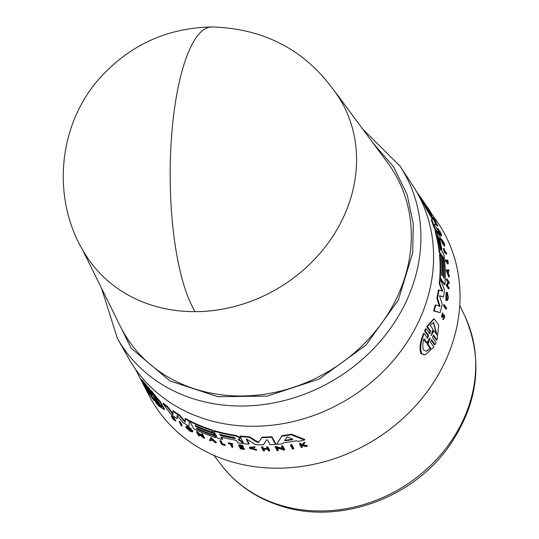 <?xml version="1.0" encoding="UTF-8"?>
<svg xmlns="http://www.w3.org/2000/svg" width="539" height="539" viewBox="0 0 539 539"><rect width="100%" height="100%" fill="white"/><g stroke="black" fill="none" stroke-linecap="round" stroke-linejoin="round"><path stroke-width="0.81" d="M211.733 26.95C267.593 28.567 310.531 52.943 340.554 100.092A149.108 129.65 148.6 0 1 330.798 239.309A149.108 129.65 148.6 0 1 195.172 311.67A149.108 129.65 148.6 0 1 151.904 305.229A149.108 129.65 148.6 0 1 85.957 255.351C50.848 201.316 57.067 124.987 100.476 77.36C130.384 44.703 167.467 27.9 211.733 26.95A149.114 42.076 89.8 0 0 173.895 113.177A149.114 42.076 -90.2 0 0 195.172 311.67M109.215 303.807L131.166 348.268L169.974 380.965L217.877 396.704L267.236 396.104L319.27 379.018L365.934 345.162L398.294 300.149L412.679 252.973L413.292 223.968L407.113 194.505L393.537 166.746L372.975 142.95M82.056 248.762L120.184 326.028A157.152 136.643 -31.4 0 0 195.603 389.198A157.152 136.643 -31.4 0 0 373.655 333.446A157.152 136.643 -31.4 0 0 387.716 162.879L336.457 93.564M128.565 358.219A166.362 144.654 -31.4 0 0 205.244 419.099A166.362 144.654 -31.4 0 0 391.213 362.983A166.362 144.654 -31.4 0 0 412.503 185.072L399.918 165.985A165.554 143.947 -31.4 0 1 419.766 255.371A165.554 143.947 -31.4 0 1 193.669 398.88A165.554 143.947 -31.4 0 1 117.361 338.297L128.565 358.219M167.71 406.675L167.461 407.208A166.692 144.937 148.6 0 1 163.034 403.57L163.29 403.031A166.113 144.432 -31.4 0 0 167.71 406.675L173.107 413.871M167.461 407.208L172.851 414.403L173.053 410.678A166.113 144.432 -31.4 0 0 179.858 415.205L185.241 421.808M179.858 415.205L179.615 415.724L184.998 422.327L185.281 418.405A166.113 144.432 -31.4 0 0 189.357 420.602L189 426.16A167.252 145.422 148.6 0 1 182.923 422.569L177.951 416.297L177.095 415.731L177.169 418.756A167.252 145.422 148.6 0 1 170.445 413.73L163.034 403.57M177.338 415.212L177.169 418.756M186.218 426.901C186.171 425.581 187.922 426.329 191.46 429.152L191.217 429.671L190.617 429.59C188.165 427.622 186.945 427.104 186.972 428.027L186.885 427.609M187.215 427.508L189.971 429.792A167.589 145.719 -31.4 0 0 192.585 431.247L192.706 431.867L190.88 431.598A167.737 145.847 148.6 0 1 189.634 430.877L185.975 427.42L186.09 426.295M189.971 429.792L190.213 429.28A167.002 145.213 -31.4 0 0 190.368 429.361M190.806 429.61A167.002 145.213 -31.4 0 0 192.827 430.735L192.706 431.867M198.729 434.043L199.531 435.525L199.289 436.038A167.737 145.847 -31.4 0 1 198.527 435.667L196.519 431.934L202.886 436.886L201.478 434.259A167.447 145.591 -31.4 0 0 202.246 434.602L204.254 438.328A167.737 145.847 148.6 0 1 203.479 437.991L197.84 433.336L199.289 436.038M196.519 431.934L196.762 431.422L202.26 435.714M201.478 434.259L201.714 433.754A166.861 145.085 -31.4 0 0 202.489 434.09L204.49 437.823L204.254 438.328M209.368 440.457L210.971 437.506L216.382 442.431L216.139 442.937A167.737 145.847 148.6 0 1 215.142 442.593L213.289 440.915A167.636 145.759 148.6 0 1 210.816 440.006L210.351 440.841A167.737 145.847 148.6 0 1 209.368 440.457L210.971 437.506M172.844 417.368L172.655 417.765L175.593 421.154L172.305 418.5L172.554 417.961L173.107 418.331M171.618 415.926L174.387 417.927L174.137 418.466L172.002 416.876M174.144 418.446L175.842 420.622L175.593 421.154M179.218 421.781L179.46 421.255A166.861 145.085 -31.4 0 0 180.167 421.741L182.169 425.48L181.919 426.005A167.737 145.847 -31.4 0 1 181.219 425.52L179.218 421.781A167.447 145.591 -31.4 0 0 179.918 422.266L181.919 426.005M154.275 400.012L154.013 400.571C148.67 393.349 144.654 387.11 141.966 381.855L141.178 380.022L141.467 379.402L146.386 384.994L147.592 387.285M150.469 392.85L147.578 387.319L147.848 386.732L149.236 388.37L152.079 393.753L151.809 394.332L153.406 396.138L150.637 390.91L160.299 402.518L164.307 409.68L158.554 405.867L155.784 400.639L154.188 398.84L157.031 404.223L151.25 395.336L154.013 400.571M150.637 390.91L150.907 390.337L160.561 401.966L164.563 409.128L164.307 409.68M155.441 400.113L157.3 403.644L157.031 404.223M142.855 383.505L148.932 395.269A168.498 146.514 -31.4 0 0 228.745 460.906A168.498 146.514 -31.4 0 0 418.783 402.141A168.498 146.514 -31.4 0 0 436.112 220.141L431.982 214.333M189.822 421.471L190.058 420.959A166.113 144.432 -31.4 0 0 212.103 429.96L213.121 431.854L212.885 432.359A166.841 145.065 148.6 0 1 195.037 425.412L195.603 426.47A166.922 145.139 -31.4 0 0 213.451 433.41L214.354 435.094A167.05 145.254 148.6 0 1 196.506 428.155L196.957 428.997L197.2 428.485A166.531 144.802 -31.4 0 0 215.048 435.431L215.957 437.122L215.721 437.628A167.252 145.422 148.6 0 1 193.669 428.64L189.822 421.471A166.692 144.937 -31.4 0 0 211.867 430.466L212.885 432.359M195.718 425.729L195.839 425.958A166.335 144.627 -31.4 0 0 213.687 432.905L214.596 434.589L214.354 435.094M433.417 335.197L432.588 337.697L436.078 342.582L435.114 344.704L434.468 344.832L430.978 339.947M435.114 344.704L431.624 339.819L430.486 342.231L433.882 346.975L425.231 354.898L421.053 353.779C419.126 348.962 419.942 342.211 423.506 333.526L424.159 333.392L427.555 338.142L428.7 335.73L425.21 330.845L426.181 328.716L429.671 333.607L430.722 331.195L427.339 326.445L434.178 318.893L438.719 325.071L437.028 340.035L433.639 335.292L433.127 335.393M426.901 338.27L428.054 335.858L424.557 330.973L425.534 328.844L426.181 328.716M429.024 333.735L430.082 331.323L426.699 326.573L433.565 319.014L434.178 318.893M437.028 340.035L436.388 340.163L433.006 335.42M445.854 309.116L443.449 305.694A166.861 145.085 -31.4 0 0 443.617 304.825L444.203 304.71L446.615 308.133A167.737 145.847 -31.4 0 1 446.44 308.995L445.854 309.116M442.849 319.587L443.584 319.472L442.849 319.587L442.984 318.664L443.671 318.542L443.927 315.483L442.822 316.932L442.095 317.073L442.694 313.947M442.223 317.053L441.495 317.195L442.297 313.078L442.687 313.004M442.89 312.964L442.297 313.078M442.162 316.265L442.957 315.059L443.995 314.554M449.304 276.864L448.738 276.979L446.211 270.019L448.953 269.81A167.737 145.847 148.6 0 1 449.027 270.834L448.286 270.868A167.636 145.759 148.6 0 1 448.414 273.448L449.277 275.827A167.737 145.847 148.6 0 1 449.304 276.864L446.777 269.904M449.027 270.834L447.72 270.982M448.522 288.769L446.124 285.347L448.037 282.281L446.346 279.876A166.861 145.085 -31.4 0 0 446.359 279.034L446.925 278.919L449.331 282.348A167.737 145.847 148.6 0 1 449.31 283.184L449 282.739L447.404 285.326L449.142 287.806A167.737 145.847 -31.4 0 1 449.095 288.655L448.522 288.769M449.31 283.184L448.435 282.854M447.114 300.661L445.901 300.418L446.036 292.434L446.609 292.32L446.656 299.111C447.862 299.226 448.165 297.589 447.565 294.186A167.622 145.746 148.6 0 1 447.363 295.924L447.121 295.588A167.589 145.719 -31.4 0 0 447.458 292.556L448.307 297.393A167.737 145.847 148.6 0 1 448.125 298.849L447.114 300.661L446.481 300.304L446.609 292.32M447.363 295.924L446.548 295.702A167.002 145.213 -31.4 0 0 446.885 292.67L447.458 292.556M439.939 295.743L439.784 296.794L442.209 304.084A167.252 145.422 148.6 0 1 440.174 312.647L433.565 310.915A166.113 144.432 -31.4 0 0 435.229 305.081L435.822 304.966A166.692 144.937 148.6 0 1 434.171 310.794L433.565 310.915M439.42 306.442L436.853 298.276A166.113 144.432 -31.4 0 0 438.396 289.948L442.634 291.148L439.824 283.447A166.692 144.937 -31.4 0 0 440.262 278.771L444.459 289.888A167.252 145.422 148.6 0 1 443.503 297.05L439.905 295.763M442.061 291.262L439.251 283.561A166.113 144.432 -31.4 0 0 439.689 278.885L440.262 278.771M443.503 297.05L439.393 295.864M443.105 259.576L443.563 259.488A167.117 145.308 -31.4 0 1 444.109 278.326L443.563 277.551A166.531 144.802 -31.4 0 0 443.604 276.386M443.563 259.488L444.655 261.038A167.252 145.422 148.6 0 1 444.938 284.558L444.372 284.673L440.309 278.885M440.235 278.778L439.75 278.097A166.113 144.432 -31.4 0 0 439.48 254.576L440.046 254.462L441.259 256.2A166.841 145.065 148.6 0 1 441.805 275.038L442.479 276.002A166.922 145.139 -31.4 0 0 441.94 257.164L443.024 258.713A167.05 145.254 148.6 0 1 443.563 277.551M441.946 275.24A166.335 144.627 -31.4 0 0 441.374 257.278L441.94 257.164M447.707 263.928L445.423 260.674A166.861 145.085 -31.4 0 0 445.322 259.838L445.888 259.724L447.943 262.655A167.69 145.806 148.6 0 0 447.606 260.148L447.828 260.472A167.717 145.833 -31.4 0 1 448.273 263.814L447.707 263.928M447.235 261.644A167.11 145.301 -31.4 0 0 447.04 260.263L447.606 260.148M444.965 252.71L444.203 252.548A166.861 145.085 -31.4 0 0 443.402 248.499L444.163 248.661A167.467 145.611 148.6 0 1 444.486 250.224L446.575 253.202A167.717 145.833 148.6 0 1 446.737 254.01L444.648 251.033A167.467 145.611 148.6 0 1 444.965 252.71L444.769 252.434A167.447 145.591 -31.4 0 0 443.968 248.385M446.737 254.01L446.171 254.125L444.884 252.292M440.383 233.899L439.379 231.453L439.959 231.339C441.192 234.135 441.475 235.233 440.814 234.62L438.18 228.657L441.05 235.307C441.886 236.069 441.529 234.694 439.979 231.177M441.05 235.307L441.454 235.691L440.478 235.422L437.601 228.772L438.18 228.657M444.325 246.02L442.041 242.759A166.861 145.085 -31.4 0 0 441.077 239.282L441.839 239.444A167.467 145.611 148.6 0 1 442.607 242.193L443.287 243.163A167.548 145.685 -31.4 0 0 442.519 240.414L442.802 240.812A167.582 145.712 148.6 0 1 443.57 243.561L444.5 244.888A167.696 145.813 -31.4 0 0 443.732 242.139L443.934 242.422A167.717 145.833 148.6 0 1 444.891 245.905L444.325 246.02M435.889 221.664L434.751 220.053A167.582 145.712 148.6 0 1 436.388 223.517L437.527 225.127A167.717 145.833 148.6 0 1 437.87 225.895L437.284 226.016L434.993 222.762L435.579 222.641A167.447 145.591 -31.4 0 0 435.229 221.873L436.253 223.321A167.568 145.698 -31.4 0 0 434.616 219.858L433.592 218.41A167.447 145.591 -31.4 0 0 433.208 217.641L435.505 220.896A167.717 145.833 -31.4 0 1 435.889 221.664L435.559 221.731M434.96 221.927A166.982 145.193 -31.4 0 0 434.023 219.979L432.999 218.531M429.26 209.947L431.8 214.023A167.717 145.833 148.6 0 1 432.238 214.778L431.631 214.899L429.718 212.198M422.61 201.424L419.072 196.25M439.494 238.555L439.568 238.063L439.494 238.555A167.056 145.254 148.6 0 1 442.236 252.171L443.853 254.475A167.252 145.422 148.6 0 1 444.453 259.104L443.887 259.219L439.278 252.636A166.113 144.432 -31.4 0 0 435.195 231.689L435.323 230.335M437.998 234.526L438.544 234L439.615 235.523A167.252 145.422 148.6 0 1 440.862 239.909L440.289 240.023L439.622 239.067M438.092 233.603L436.954 231.972M435.519 229.931L434.043 227.835A166.113 144.432 -31.4 0 0 431.213 219.811L432.305 219.38L431.84 218.329L426.517 209.233A166.113 144.432 -31.4 0 0 422.293 201.485L422.906 201.364L427.555 207.933A167.252 145.422 148.6 0 1 429.927 212.157L426.814 207.798M426.8 207.744L432.669 217.567A167.252 145.422 148.6 0 1 435.667 224.365L433.754 224.709M290.494 445.335L290.764 444.769A166.847 145.072 -31.4 0 0 291.761 444.614L293.755 448.374L293.486 448.947A167.717 145.833 148.6 0 1 292.488 449.095L290.494 445.335A167.434 145.584 -31.4 0 0 291.498 445.187L293.486 448.947M225.235 444.668L224.992 445.18A167.69 145.806 148.6 0 1 222.459 444.473L222.695 443.968A167.11 145.301 -31.4 0 0 225.235 444.668L224.992 445.18M225.187 445.531A167.717 145.833 -31.4 0 1 221.805 444.574L219.899 441.03L220.134 440.525A166.861 145.085 -31.4 0 0 220.977 440.767L222.695 443.968M228.192 443.22L228.435 442.714A166.861 145.085 -31.4 0 0 232.686 443.644L232.612 444.453A167.467 145.611 148.6 0 1 230.962 444.102L232.707 447.35A167.717 145.833 148.6 0 1 231.858 447.161L230.113 443.914A167.467 145.611 148.6 0 1 228.354 443.516L228.192 443.22A167.447 145.591 -31.4 0 0 232.45 444.149L232.612 444.453M231.541 444.224L232.942 446.844L232.707 447.35M250.541 447.909L256.106 449.418L256.753 449.735L256.51 450.254L249.517 448.347L249.463 447.646L254.893 447.41L255.142 446.892L249.705 447.127L249.463 447.646M301.739 445.558L302.406 446.824L302.13 447.41A167.717 145.833 148.6 0 1 301.355 447.565L299.468 443.981A167.447 145.591 -31.4 0 0 300.243 443.826L300.971 445.207A167.548 145.685 -31.4 0 0 301.806 445.039L303.794 443.065A167.447 145.591 -31.4 0 0 304.791 442.842L302.372 445.241L307.136 446.326A167.717 145.833 148.6 0 1 306.112 446.555L302.015 445.598L301.463 446.144L302.13 447.41M299.468 443.981L299.738 443.402A166.861 145.085 -31.4 0 0 300.519 443.24L301.247 444.628A166.969 145.173 -31.4 0 0 302.083 444.453L304.07 442.472A166.861 145.085 -31.4 0 0 305.067 442.243L304.791 442.842M302.648 444.655L307.412 445.726L307.136 446.326M240.933 447.289L241.391 448.138A167.11 145.301 -31.4 0 0 244.41 448.583L244.342 449.411A167.717 145.833 148.6 0 1 240.522 448.832L238.615 445.281A167.447 145.591 -31.4 0 0 242.435 445.861L242.597 446.157A167.467 145.611 -31.4 0 1 239.572 445.713L240.138 446.77A167.548 145.685 148.6 0 0 243.163 447.215L243.399 447.653A167.582 145.712 -31.4 0 1 240.374 447.202L241.149 448.643A167.696 145.813 148.6 0 0 244.174 449.095L244.41 448.583M238.615 445.281L238.858 444.769A166.861 145.085 -31.4 0 0 242.678 445.349L242.597 446.157M240.131 445.8L240.381 446.258A166.962 145.173 -31.4 0 0 243.406 446.703L243.399 447.653M263.632 448.657L264.575 450.415L264.326 450.941A167.717 145.833 148.6 0 1 263.396 450.927L261.496 447.37L261.745 446.844A166.861 145.085 -31.4 0 0 262.675 446.858L263.517 448.441A166.982 145.193 -31.4 0 0 267.209 448.455M263.517 448.441L263.275 448.974A167.568 145.698 -31.4 0 0 267.485 448.987L266.643 447.404L266.893 446.871A166.861 145.085 -31.4 0 0 267.836 446.858L269.736 450.415L269.487 450.948A167.717 145.833 148.6 0 1 268.543 450.961L267.6 449.196A167.582 145.712 148.6 0 1 263.382 449.182L264.326 450.941M277.329 448.084L278.387 450.065L278.131 450.611A167.717 145.833 148.6 0 1 277.167 450.671L275.166 446.919L282.847 449.075L281.446 446.433A167.434 145.584 -31.4 0 0 282.423 446.339L284.417 450.092A167.717 145.833 148.6 0 1 283.44 450.186L283.184 449.701L276.682 447.896L278.131 450.611M275.166 446.919L275.422 446.38L283.11 448.522M281.446 446.433L281.708 445.881A166.847 145.072 -31.4 0 0 282.685 445.787L284.68 449.539L284.417 450.092M276.83 443.819L282.045 435.674A166.113 144.432 -31.4 0 0 291.383 434.205L304.757 439.42L304.474 440.019A167.252 145.422 148.6 0 1 298 441.434L296.423 440.787A167.184 145.362 148.6 0 1 283.271 442.815L282.652 443.799A167.252 145.422 -31.4 0 1 276.574 444.365L276.83 443.819M238.386 439.218L241.863 441.326L242.759 442.991L242.516 443.503L241.62 441.839L238.144 439.73L239.862 438.544L239.424 437.729L235.759 435.93A166.692 144.937 -31.4 0 1 213.788 431.059L214.03 430.553A166.113 144.432 -31.4 0 0 236.001 435.418L239.666 437.217L240.104 438.032L239.565 438.766M221.556 437.183L222.546 439.036L222.311 439.541A167.252 145.422 148.6 0 1 217.641 438.22L213.788 431.059M246.559 438.921L249.112 443.678L248.87 444.197A167.252 145.422 148.6 0 1 243.884 443.678L240.037 436.502A166.692 144.937 -31.4 0 0 249.22 437.338L257.426 442.357L257.676 441.832L258.929 441.865L262.156 437.116A166.113 144.432 -31.4 0 0 271.932 436.691L275.766 443.9L275.51 444.439A167.252 145.422 148.6 0 1 270.147 444.729L267.6 439.959L266.522 439.878L263.443 444.85A167.252 145.422 148.6 0 1 255.304 444.641L247.219 439.406L246.31 439.339M240.037 436.502L240.279 435.984A166.113 144.432 -31.4 0 0 249.463 436.819L257.676 441.832M425.231 354.898L421.754 353.638C419.82 348.827 420.622 342.076 424.159 333.392M442.957 315.059L443.557 314.938L442.351 316.238L442.762 316.144L442.351 316.238L442.741 313.934M447.094 299.361L446.656 299.111M439.379 231.453L439.959 231.339M438.079 234.674L435.896 230.22L435.761 231.575A166.692 144.937 -31.4 0 1 439.844 252.528L439.278 252.636M435.667 224.365L434.333 224.595L437.769 229.904A167.252 145.422 -31.4 0 1 439.238 234.303L438.813 234.384M150.421 392.709L148.872 390.822L149.135 390.27M141.178 380.022L146.109 385.58L148.872 390.822M146.386 384.994L146.109 385.58M256.106 449.418L255.857 449.937L250.298 448.428L250.251 447.862M172.655 417.765L172.042 417.031M174.899 420.521L171.368 416.465L171.543 415.65M171.368 416.465L174.137 418.466M185.975 427.42C185.928 426.1 187.673 426.848 191.217 429.671M186.972 428.027L191.648 431.112M238.972 439.541L238.73 440.053M430.836 348.255L430.176 348.389L427.218 344.266L427.885 344.138L430.836 348.255L426.484 351.226L423.755 350.209C422.408 347.675 422.475 343.821 423.95 338.654L426.908 342.777L429.819 338.014L430.102 338.404L427.885 344.138M426.154 351.273L430.176 348.389M431.092 335.48L433.039 329.369L430.095 325.233L433.612 322.43L436.934 334.84L433.989 330.697L431.133 335.642M419.638 195.974A167.056 145.254 148.6 0 1 419.948 196.405A167.056 145.254 148.6 0 1 420.46 197.133L417.011 192.282A166.692 144.937 -31.4 0 0 416.546 191.628M437.655 235.772L438.335 236.742A166.922 145.139 148.6 0 1 441.023 249.773L440.835 250.312L440.343 248.809A166.841 145.072 -31.4 0 0 437.655 235.772L437.607 235.145M440.619 249.853L441.023 249.773L440.835 250.312M150.792 395.767L143.327 383.337L145.213 385.163L147.612 389.717L151.21 394.407L148.4 391.22L150.792 395.767M144.048 383.869L148.521 390.957M153.399 397.128L156.384 400.005L153.972 395.458L161.841 407.033L159.571 406.022L157.159 401.467L153.453 397.014M285.367 440.761L284.72 440.491L286.768 437.203L287.711 437.055L292.751 439.245L292.448 439.662A167.056 145.254 148.6 0 1 285.367 440.761L285.63 440.195A166.47 144.742 -31.4 0 0 292.475 439.13M284.983 440.04L285.63 440.195M219.595 434.771L220.35 434.522A166.841 145.072 -31.4 0 0 234.115 437.425L235.503 438.335L234.681 438.483A166.922 145.139 148.6 0 1 220.916 435.573L219.568 434.575M219.831 434.266L221.158 435.067A166.342 144.634 -31.4 0 0 234.916 437.971L234.681 438.483M426.699 326.573L427.339 326.445M424.557 330.973L425.21 330.845M443.449 305.694L444.035 305.579A167.447 145.591 -31.4 0 0 444.203 304.71M446.44 308.995L444.035 305.579M443.995 314.56L443.557 314.938C445.052 315.51 445.012 317.02 443.449 319.472L443.584 318.542M442.822 316.932L442.095 317.073M446.346 279.876L446.912 279.761A167.447 145.591 -31.4 0 0 446.925 278.919M448.037 282.281L448.603 282.166L446.912 279.761M446.124 285.347L446.69 285.232L448.603 282.166M449.095 288.655L446.69 285.232M446.548 295.702L447.121 295.588M440.174 312.647L434.171 310.794M439.251 283.561L439.824 283.447M436.853 298.276L437.439 298.155A166.692 144.937 -31.4 0 0 438.975 289.834M435.822 304.966L440.006 306.32L437.439 298.155M439.75 278.097L440.323 277.983A166.692 144.937 -31.4 0 0 440.046 254.462M444.938 284.558L440.323 277.983M422.32 199.774L422.333 199.774A167.434 145.584 -31.4 0 0 422.017 199.336M424.644 203.216L422.333 199.774M445.423 260.674L445.989 260.559A167.447 145.591 -31.4 0 0 445.888 259.724M448.273 263.814L445.989 260.559M444.203 252.548L444.769 252.434M443.206 242.24L443.732 242.139M442.142 240.488L442.519 240.414M442.041 242.759L442.607 242.644A167.447 145.591 -31.4 0 0 441.643 239.168M444.891 245.905L442.607 242.644M432.75 217.736L433.208 217.641M433.107 218.504L433.592 218.41M434.023 219.979L434.616 219.858M434.67 221.98L435.229 221.873M437.87 225.895L435.579 222.641M432.238 214.778L429.529 211.416M426.275 205.804L428.855 209.193A167.717 145.833 148.6 0 1 429.327 209.934M426.726 206.545L426.901 206.511A167.434 145.584 -31.4 0 0 426.43 205.77M428.175 209.004L428.606 208.916L426.901 206.511M429.819 211.355L428.606 208.916M426.982 207.124L427.07 207.111A167.252 145.422 -31.4 0 0 424.159 202.475L423.068 200.885A167.184 145.362 148.6 0 0 421.006 197.894L419.948 196.405M417.738 193.75L418.008 193.696A166.692 144.937 -31.4 0 0 417.011 192.282M427.07 207.111L418.008 193.696M440.862 239.909L439.406 238.097M438.133 234.499L438.544 234M434.993 230.038L435.896 230.22M444.453 259.104L439.844 252.528M429.489 212.245L429.927 212.157M426.517 209.233L427.11 209.119A166.692 144.937 -31.4 0 0 422.906 201.364M431.84 218.329L432.426 218.214L427.11 209.119M432.426 218.214L432.891 219.265L432.305 219.38M431.213 219.811L432.891 219.265M434.043 227.835L434.616 227.721A166.692 144.937 -31.4 0 0 431.793 219.69M439.238 234.303L434.616 227.721M149.236 388.37L148.959 388.949L151.809 394.332M147.578 387.319L148.959 388.949M291.761 444.614L291.498 445.187M180.167 421.741L179.918 422.266M220.977 440.767L220.741 441.273L222.459 444.473M219.899 441.03A167.447 145.591 -31.4 0 0 220.741 441.273M232.686 443.644L232.45 444.149M255.857 449.937L256.51 450.254M250.298 448.428C250.244 447.188 251.673 446.932 254.576 447.673L254.893 447.41M304.07 442.472L303.794 443.065M302.083 444.453L301.806 445.039M301.247 444.628L300.971 445.207M300.519 443.24L300.243 443.826M174.09 419.409C175.222 420.972 174.804 420.791 172.851 418.87L173.073 418.405M172.305 418.5L172.851 418.87M241.391 448.138L241.149 448.643M243.406 446.703L243.163 447.215M240.381 446.258L240.138 446.77M242.678 445.349L242.435 445.861M262.675 446.858L262.426 447.383L263.275 448.974M261.496 447.37A167.447 145.591 -31.4 0 0 262.426 447.383M267.836 446.858L267.587 447.39L269.487 450.948M266.643 447.404A167.447 145.591 -31.4 0 0 267.587 447.39M210.729 438.012L216.139 442.937M202.489 434.09L202.246 434.602M282.685 445.787L282.423 446.339M192.827 430.735L192.585 431.247M191.668 431.011A167.622 145.746 148.6 0 1 190.173 430.169M291.383 434.205L291.114 434.778L304.474 440.019M282.045 435.674L281.782 436.233A166.692 144.937 -31.4 0 0 291.114 434.778M276.574 444.365L281.782 436.233M213.687 432.905L213.451 433.41M195.839 425.958L195.603 426.47M212.103 429.96L211.867 430.466M215.048 435.431L214.812 435.936L215.721 437.628M196.957 428.997A167.117 145.308 -31.4 0 0 214.812 435.936M222.311 439.541L220.956 437.028A167.056 145.254 148.6 0 0 235.287 440.12L236.601 440.794L237.686 442.802A167.252 145.422 -31.4 0 0 242.516 443.503M241.863 441.326L241.62 441.839M239.329 439.278L240.104 438.032M189.357 420.602L189 426.16M185.039 418.918A166.692 144.937 -31.4 0 0 189.122 421.114M172.803 411.203A166.692 144.937 -31.4 0 0 179.615 415.724M271.932 436.691L271.676 437.237L275.51 444.439M262.156 437.116L261.907 437.648A166.692 144.937 -31.4 0 0 271.676 437.237M258.929 441.865L261.907 437.648M258.686 442.391L257.426 442.357M249.463 436.819L249.22 437.338M246.316 439.44L248.87 444.197M429.819 338.014L430.102 338.404L429.556 338.512M447.478 270.908L448.158 270.874A167.616 145.746 148.6 0 1 448.266 273.044L447.478 270.908M151.21 394.407L151.479 394.757M211.322 439.103L212.979 440.626A167.616 145.746 148.6 0 1 210.897 439.864L211.322 439.103M292.751 439.245L292.448 439.662L292.664 439.211M427.218 344.266L429.098 339.375M426.908 342.777L426.241 342.912L423.748 339.429M433.989 330.697L433.356 330.825L431.598 333.978M436.442 334.146L433.343 322.511M447.606 271.265A167.036 145.234 -31.4 0 0 447.592 270.989L448.158 270.874M447.592 270.989L446.912 271.023M157.159 401.467L157.422 400.901L159.834 405.456L159.571 406.022M159.834 405.456L161.862 406.628M155.549 397.364L156.647 399.439L156.384 400.005M157.422 400.901L156.478 399.81M211.167 439.373A167.036 145.234 -31.4 0 0 211.908 439.649M279.034 504.807A143.293 124.597 -31.4 0 0 433.262 462.839A143.293 124.597 -31.4 0 0 465.069 316.595C483.874 360.968 478.187 404.701 447.997 447.788C410.907 499.37 337.758 524.959 280.374 505.825C256.106 498.043 236.459 484.494 221.428 465.17A143.293 124.597 -31.4 0 0 279.034 504.807M428.054 335.858L428.7 335.73M220.916 435.573L221.158 435.067M430.082 331.323L430.722 331.195M435.195 231.689L435.761 231.575M174.508 418.803L174.252 419.335M239.666 437.217L239.424 437.729M236.001 435.418L235.759 435.93M437.924 236.823L438.335 236.742M362.653 128.989L399.918 165.985M135.343 368.966L141.312 380.514M221.428 465.17L213.889 455.327M101.534 288.23L117.361 338.297M441.839 317.363L442.438 317.249M437.655 233.69L438.133 233.596M240.111 438.409L239.868 438.921M465.069 316.595L459.767 305.384"/></g></svg>
